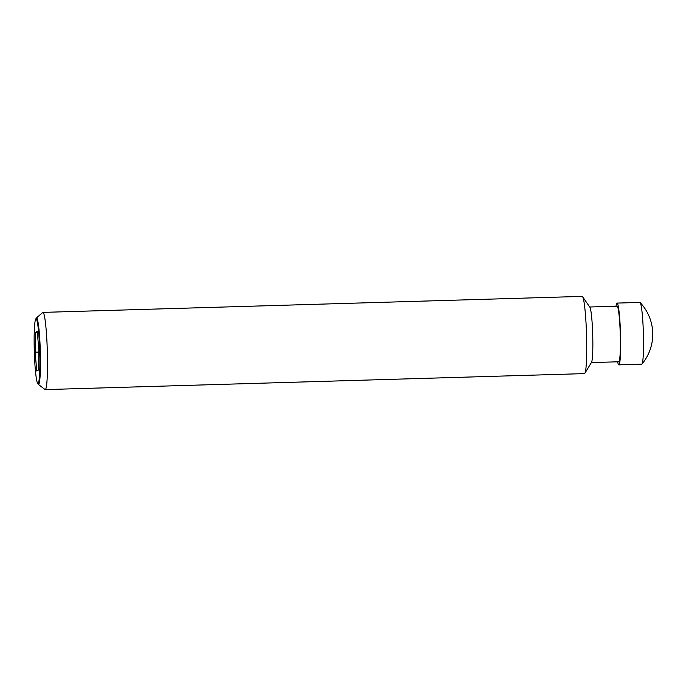 <?xml version="1.0" encoding="UTF-8"?>
<svg xmlns="http://www.w3.org/2000/svg" width="686" height="686" viewBox="0 0 686 686"><rect width="100%" height="100%" fill="white"/><g stroke="black" fill="none" stroke-linecap="round" stroke-linejoin="round"><path stroke-width="1.03" d="M615.985 306.213A30.896 2.59 88.3 0 1 616.911 303.118A30.896 2.59 88.3 0 1 617.014 303.092L639.884 302.415A30.896 2.59 88.3 0 1 640.132 302.543A30.896 2.59 88.3 0 1 643.382 333.225A30.896 2.59 88.3 0 1 641.959 364.043A30.896 2.59 88.3 0 1 641.822 364.155A30.896 2.59 88.3 0 1 641.719 364.18L618.849 364.858A30.896 2.59 88.3 0 1 617.632 361.805M617.014 303.092A30.896 2.59 88.3 0 1 620.496 333.25A30.896 2.59 88.3 0 1 618.952 364.832A30.896 2.59 88.3 0 1 618.849 364.858M589.711 306.994L617.108 306.179A27.809 2.324 88.3 0 1 620.238 333.327A27.809 2.324 88.3 0 1 618.858 361.745A27.809 2.324 88.3 0 1 618.755 361.771L591.358 362.585M35.663 319.222L36.144 318.313A33.254 2.787 88.3 0 1 36.349 318.03L42.721 312.49A38.622 3.233 88.3 0 1 42.806 312.43A38.622 3.233 88.3 0 1 42.944 312.387L582.165 296.395A38.622 3.233 88.3 0 1 582.586 296.704A38.622 3.233 88.3 0 1 586.539 334.905A38.622 3.233 88.3 0 1 584.858 373.278A38.622 3.233 88.3 0 1 584.583 373.57A38.622 3.233 88.3 0 1 584.455 373.613L45.233 389.605A38.622 3.233 88.3 0 1 45.01 389.519L38.322 384.366A33.254 2.787 88.3 0 1 38.099 384.091L37.559 383.217A32.353 2.71 -91.7 0 0 38.082 383.517A32.353 2.71 -91.7 0 0 39.668 349.774A32.353 2.71 -91.7 0 0 35.938 318.904A32.353 2.71 -91.7 0 0 35.663 319.222A32.353 2.71 -91.7 0 0 34.3 351.283A32.353 2.71 -91.7 0 0 37.559 383.217M42.944 312.387A38.622 3.233 88.3 0 1 47.291 350.092A38.622 3.233 88.3 0 1 45.362 389.571A38.622 3.233 88.3 0 1 45.233 389.605M36.349 318.03A33.254 2.787 88.3 0 1 36.427 317.987A33.254 2.787 88.3 0 1 40.268 349.714A33.254 2.787 88.3 0 1 38.63 384.4A33.254 2.787 88.3 0 1 38.322 384.366M37.284 331.432L38.845 350.22L38.562 369.994L36.727 370.989L35.166 352.192L35.449 332.418L37.284 331.432M35.449 332.418L37.361 332.358M35.166 352.192L38.819 352.09M582.586 296.704L589.866 307.217A27.809 2.324 88.3 0 1 592.713 334.725A27.809 2.324 88.3 0 1 591.504 362.354L584.858 373.278M641.959 364.043A46.348 46.348 0 0 0 640.132 302.543"/></g></svg>
